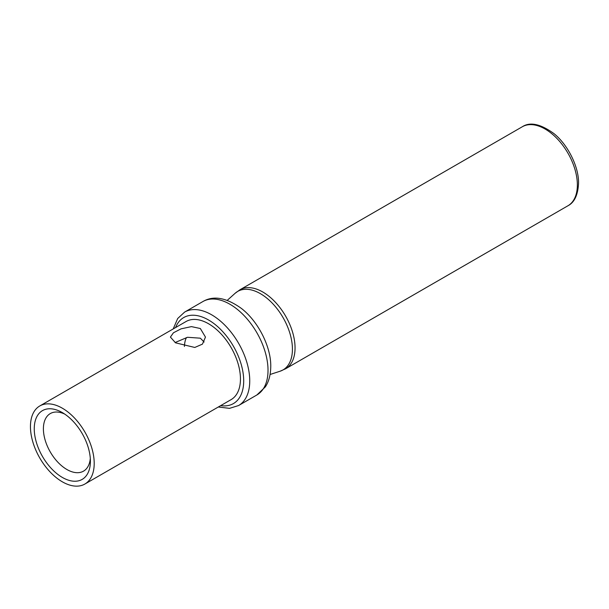 <?xml version="1.0" encoding="UTF-8"?>
<svg xmlns="http://www.w3.org/2000/svg" width="609" height="609" viewBox="0 0 609 609"><rect width="100%" height="100%" fill="white"/><g stroke="black" fill="none" stroke-linecap="round" stroke-linejoin="round"><path stroke-width="0.91" d="M84.864 484.041L231.116 399.611A45.081 26.027 60 0 0 240.448 378.973A45.081 26.027 -120 0 0 220.77 333.603A45.081 26.027 -120 0 0 186.034 321.529L39.783 405.959A45.081 26.027 -120 0 0 30.45 426.597A45.081 26.027 60 0 0 50.128 471.967A45.081 26.027 60 0 0 84.864 484.041A45.081 26.027 60 0 0 94.205 463.403A45.081 26.027 -120 0 0 74.526 418.04A45.081 26.027 -120 0 0 39.783 405.959M175.544 342.829L170.413 337.089L173.428 332.788L181.079 328.837L191.439 326.614L200.331 328.517L205.461 337.089L202.447 344.131L194.796 347.457L175.544 342.829M90.398 461.211A39.699 22.921 -120 0 0 62.324 412.582A39.699 22.921 -120 0 0 34.256 428.797A39.699 22.921 60 0 0 62.324 477.418A39.699 22.921 60 0 0 90.398 461.211M64.714 414.082A33.236 19.191 -120 0 0 50.281 413.58A33.236 19.191 -120 0 0 43.399 428.797A33.236 19.191 60 0 0 57.901 462.246A33.236 19.191 60 0 0 83.517 471.145A33.236 19.191 60 0 0 90.299 458.394M186.415 337.576A33.236 19.191 -120 0 0 184.436 346.437M204.122 342.014L200.331 338.185L187.503 337.287L175.072 342.547M184.618 312.097A53.95 31.15 60 0 1 226.19 326.553A53.95 31.15 60 0 1 249.743 380.846A53.95 31.15 60 0 1 238.568 405.548L256.853 394.99A53.95 31.15 60 0 0 268.021 370.295A53.95 31.15 60 0 0 244.475 316.002A53.95 31.15 60 0 0 202.896 301.546L184.618 312.097L177.683 318.515L173.215 328.929M175.598 327.551A49.679 28.684 60 0 1 214.718 324.178A49.679 28.684 60 0 1 243.699 380.846A49.679 28.684 60 0 1 220.679 405.632M292.427 349.17A45.332 26.172 60 0 1 280.117 371.216L285.606 368.772A45.622 26.339 60 0 0 295.053 347.891A45.622 26.339 60 0 0 275.139 301.973A45.622 26.339 60 0 0 239.984 289.755L235.127 293.279A45.332 26.172 60 0 1 270.815 301.699A45.332 26.172 60 0 1 292.427 349.17M285.606 368.772L567.915 205.781A45.622 26.339 60 0 0 577.362 184.9A45.622 26.339 -120 0 0 557.448 138.989A45.622 26.339 -120 0 0 522.294 126.763L239.984 289.755M202.896 301.546C213.5 295.304 226.358 297.611 241.453 308.474C258.239 321.377 271.119 346.97 270.761 366.481C270.655 374.855 268.843 381.676 265.311 386.928L256.853 394.99M218.296 407.01L229.54 408.35L238.568 405.548M270.084 374.489L280.117 371.216M227.271 300.336L235.127 293.279M567.915 205.781C574.409 202.485 577.956 194.971 578.55 183.24C578.938 167.186 568.068 144.896 553.984 133.63C540.609 123.931 530.051 121.64 522.294 126.763"/></g></svg>
